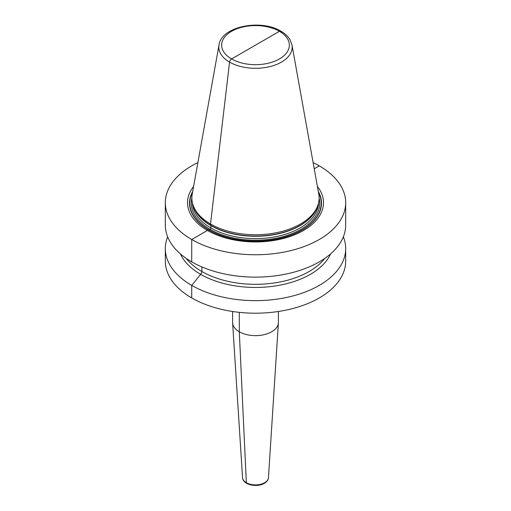<?xml version="1.0" encoding="UTF-8"?>
<svg xmlns="http://www.w3.org/2000/svg" width="511" height="511" viewBox="0 0 511 511"><rect width="100%" height="100%" fill="white"/><g stroke="black" fill="none" stroke-linecap="round" stroke-linejoin="round"><path stroke-width="0.77" d="M193.605 186.451A67.982 39.251 0 0 0 207.428 230.442L191.727 239.506A90.185 52.071 180 0 1 165.315 202.688A90.185 52.071 180 0 1 197.878 162.632M313.122 162.632A90.185 52.071 180 0 1 319.273 165.871L314.227 168.783M281.44 32.155A2.862 1.654 120 0 0 279.434 31.312L231.566 58.95A2.862 1.654 120 0 0 229.56 62.106A36.683 21.181 0 0 0 271.271 66.251A36.683 21.181 0 0 0 291.985 44.942L318.794 194.225A63.632 36.735 180 0 1 317.976 204.975A63.632 36.735 180 0 1 274.145 233.137A63.632 36.735 180 0 1 210.506 223.99L210.883 225.396A1.143 0.664 -60 0 1 210.909 225.626L210.909 227.963A1.143 0.664 -60 0 1 210.104 229.369L209.044 229.976A1.143 0.664 -60 0 1 208.833 230.065L207.428 230.442L191.727 239.506A90.185 52.071 0 0 0 290.012 250.792A90.185 52.071 0 0 0 345.685 202.688L345.685 225.057A90.185 52.071 180 0 1 290.012 273.161A90.185 52.071 180 0 1 191.727 261.875A90.185 52.071 180 0 1 165.315 225.057L165.315 202.688M343.354 236.817A90.185 52.071 180 0 1 345.685 248.576L345.685 261.127A90.185 52.071 180 0 1 290.012 309.232A90.185 52.071 180 0 1 191.727 297.945A90.185 52.071 180 0 1 165.315 261.127L165.315 248.576A90.185 52.071 180 0 1 167.646 236.817M345.685 248.576A90.185 52.071 180 0 1 290.012 296.68A90.185 52.071 180 0 1 191.727 285.394A90.185 52.071 180 0 1 165.315 248.576M345.685 202.688A90.185 52.071 0 0 0 319.273 165.871M255.5 45.128L231.566 58.95A2.862 1.654 120 0 0 229.56 62.106L210.506 223.99L210.883 225.396A1.143 0.664 -60 0 1 210.909 225.626L210.909 227.963A1.143 0.664 -60 0 1 210.104 229.369L209.044 229.976A1.143 0.664 -60 0 1 208.833 230.065L207.428 230.442A67.982 39.251 0 0 0 294.221 234.951A67.982 39.251 0 0 0 317.395 186.451M210.506 223.99A63.632 36.735 180 0 1 193.024 204.975A63.632 36.735 180 0 1 192.206 194.225L219.015 44.942A36.683 21.181 180 0 0 229.56 62.106L210.506 223.99M180.409 253.89A77.57 44.783 180 0 0 200.651 274.33A2.862 1.654 -60 0 0 201.851 271.501L201.851 266.908L201.851 271.501A2.862 1.654 -60 0 1 200.651 274.33A77.57 44.783 0 0 0 275.889 285.873A77.57 44.783 0 0 0 330.591 253.89M232.594 311.493L232.594 322.415A22.906 13.222 0 0 0 232.614 322.907A22.906 13.222 0 0 0 247.126 334.724A22.906 13.222 0 0 0 271.699 331.767A22.906 13.222 180 0 0 278.386 322.907A22.906 13.222 180 0 0 278.406 322.415L278.406 311.493M191.727 239.506L191.727 261.875L191.727 239.506M200.651 274.33L191.727 285.394L191.727 297.945L191.727 285.394L200.651 274.33M239.301 312.349L239.301 331.767L246.34 482.716A1.431 0.824 120 0 0 246.634 483.31A1.431 0.824 120 0 1 246.34 482.716L239.301 331.767L239.301 312.349M192.717 191.382A65.996 38.101 180 0 0 208.833 230.065A65.996 38.101 0 0 0 289.954 235.616A65.996 38.101 0 0 0 318.283 191.382M318.442 192.296A65.695 37.929 0 0 1 289.162 235.731A65.695 37.929 0 0 1 209.044 229.976A65.695 37.929 180 0 1 192.558 192.296M191.868 198.211A64.201 37.067 180 0 0 210.104 229.369A64.201 37.067 0 0 0 283.982 236.376A64.201 37.067 0 0 0 319.132 198.211M192.455 202.988A63.057 36.409 180 0 0 210.909 227.963A63.057 36.409 0 0 0 279.012 235.999A63.057 36.409 0 0 0 318.545 202.988M317.804 205.492A63.057 36.409 0 0 1 275.052 234.492A63.057 36.409 0 0 1 210.909 225.626A63.057 36.409 180 0 1 193.196 205.492M193.024 204.975L193.548 206.54A63.096 36.428 180 0 0 210.883 225.396A63.096 36.428 0 0 0 273.992 234.466A63.096 36.428 0 0 0 317.452 206.54L317.976 204.975M231.566 58.95A33.847 19.539 180 0 1 231.566 31.312A33.847 19.539 180 0 1 279.434 31.312A33.847 19.539 0 0 1 279.434 58.95A33.847 19.539 0 0 1 231.566 58.95M324.766 258.406A75.871 43.805 0 0 1 201.851 271.501A75.871 43.805 180 0 1 186.234 258.406M278.386 322.907L268.447 477.702A12.954 7.48 180 0 1 264.66 482.716A12.954 7.48 0 0 1 250.767 484.39A12.954 7.48 0 0 1 242.553 477.702L232.614 322.907M291.985 44.942L290.069 39.813C288.051 36.422 284.985 33.541 280.865 31.171C260.974 18.805 221.423 26.317 219.015 44.942M268.447 477.702C268.256 479.938 266.895 481.809 264.366 483.31C257.135 487.711 242.897 485.003 242.553 477.702"/></g></svg>
